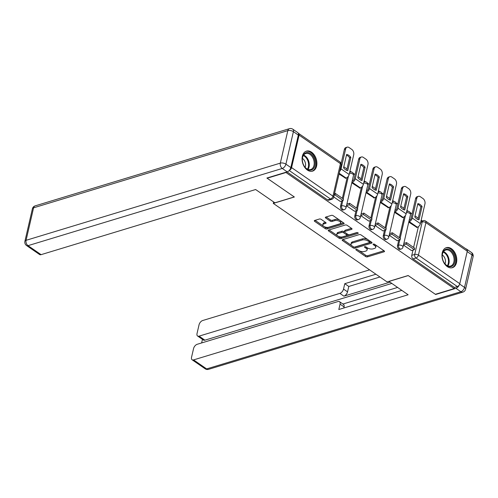 <?xml version="1.0" encoding="UTF-8"?>
<svg xmlns="http://www.w3.org/2000/svg" width="498" height="498" viewBox="0 0 498 498"><rect width="100%" height="100%" fill="white"/><g stroke="black" fill="none" stroke-linecap="round" stroke-linejoin="round"><path stroke-width="0.75" d="M356.107 249.311A0.921 0.442 -167 0 0 355.833 249.535A0.921 0.442 -167 0 0 356.082 249.94L365.607 256.514A1.313 0.629 -167 0 0 367.431 256.85L384.132 251.783A1.313 0.629 -167 0 0 384.518 251.459A1.313 0.629 -167 0 0 384.163 250.88L374.639 244.306A0.921 0.442 -167 0 0 373.363 244.07A0.921 0.442 -167 0 0 373.089 244.3A0.921 0.442 -167 0 0 373.338 244.705L374.571 245.551A4.208 2.011 -167 0 1 375.704 247.4A4.208 2.011 -167 0 1 374.471 248.434L373.077 248.857A4.208 2.011 -167 0 1 367.244 247.78L366.011 246.927A0.921 0.442 -167 0 0 364.735 246.691A0.921 0.442 -167 0 0 364.461 246.915A0.921 0.442 -167 0 0 364.71 247.319L365.943 248.172A4.208 2.011 -167 0 1 367.076 250.021A4.208 2.011 -167 0 1 365.843 251.054L364.449 251.478A4.208 2.011 -167 0 1 358.616 250.394L357.383 249.548A0.921 0.442 -167 0 0 356.107 249.311M447.31 266.629A10.458 7.072 73.1 0 0 452.421 267.681A10.458 7.072 73.1 0 0 456.778 259.203A10.458 7.072 73.1 0 0 451.449 248.72A10.458 7.072 73.1 0 0 446.345 247.668A10.458 7.072 73.1 0 0 441.981 256.153A10.458 7.072 73.1 0 0 447.31 266.629M307.415 170.086A10.458 7.072 73.1 0 0 312.52 171.138A10.458 7.072 73.1 0 0 316.884 162.653A10.458 7.072 73.1 0 0 311.549 152.176A10.458 7.072 73.1 0 0 306.444 151.124A10.458 7.072 73.1 0 0 302.087 159.603A10.458 7.072 73.1 0 0 307.415 170.086M321.191 219.363A1.313 0.629 -167 0 0 319.367 219.027L314.68 220.446A1.313 0.629 -167 0 0 314.294 220.77A1.313 0.629 -167 0 0 314.649 221.349L325.225 228.644A1.313 0.629 -167 0 0 327.049 228.98L343.751 223.913A1.313 0.629 -167 0 0 344.137 223.59A1.313 0.629 -167 0 0 343.782 223.011L333.206 215.715A1.313 0.629 -167 0 0 331.382 215.379L325.723 217.097A1.313 0.629 -167 0 0 325.337 217.421A1.313 0.629 -167 0 0 325.692 217.993L330.218 221.118A1.313 0.629 -167 0 0 332.042 221.454L334.849 220.602A3.517 1.681 -167 0 1 338.765 220.988A3.517 1.681 -167 0 1 340.676 223.048A3.517 1.681 -167 0 1 339.642 223.913L328.649 227.25A3.517 1.681 -167 0 1 324.733 226.864A3.517 1.681 -167 0 1 322.822 224.803A3.517 1.681 -167 0 1 323.856 223.944L325.686 223.384A1.313 0.629 -167 0 0 326.072 223.06A1.313 0.629 -167 0 0 325.717 222.488L321.191 219.363M454.17 288.597L435.358 294.306L408.148 275.525L387.07 281.924L273.29 203.402L294.368 197.003L267.152 178.222L285.964 172.513L454.17 288.597L454.431 287.446L457.363 286.555L415.998 258.008A2.683 1.811 -106.9 0 1 414.703 254.453L422.198 221.965A2.683 1.811 -106.9 0 1 423.25 220.658L420.91 221.367M342.556 239.687A1.313 0.629 -167 0 0 342.17 240.005A1.313 0.629 -167 0 0 342.524 240.584L353.101 247.886A1.313 0.629 -167 0 0 354.925 248.222L371.626 243.149A1.313 0.629 -167 0 0 372.012 242.831A1.313 0.629 -167 0 0 371.657 242.252L361.081 234.95A1.313 0.629 -167 0 0 359.257 234.614L342.556 239.687M339.163 238.268L328.587 230.966A1.313 0.629 -167 0 1 328.232 230.387A1.313 0.629 -167 0 1 328.618 230.064L345.319 224.996A1.313 0.629 -167 0 1 347.143 225.333L351.669 228.458A1.313 0.629 -167 0 1 352.024 229.036A1.313 0.629 -167 0 1 351.638 229.36L344.865 231.414A1.313 0.629 -167 0 0 344.479 231.738A1.313 0.629 -167 0 0 344.834 232.311L347.834 234.384A1.313 0.629 -167 0 0 349.658 234.72L356.711 232.585A0.921 0.442 -167 0 1 357.738 232.684A0.921 0.442 -167 0 1 358.236 233.22A0.921 0.442 -167 0 1 357.969 233.45L340.987 238.604A1.313 0.629 -167 0 1 339.163 238.268L339.431 237.116L329.029 229.939M422.298 220.95L421.184 220.184M418.233 218.149L415.021 215.927M412.07 213.891L410.196 212.602M408.354 211.326L406.941 210.349M403.99 208.313L400.772 206.097M397.827 204.062L395.954 202.767M394.105 201.497L392.692 200.52M389.747 198.484L386.529 196.268M383.578 194.232L381.705 192.938M379.862 191.662L378.449 190.69M375.498 188.655L372.286 186.433M369.335 184.397L367.462 183.108M365.619 181.832L364.2 180.855M361.255 178.819L358.037 176.603M355.093 174.568L353.219 173.273M351.37 172.003L349.957 171.026M347.006 168.99L343.794 166.774M289.276 170.434A2.683 1.506 -55.4 0 0 291.579 167.608L299.08 135.114A2.683 1.506 -55.4 0 0 298.713 133.483A2.683 1.506 -55.4 0 0 298.308 133.333M454.431 287.446L413.066 258.898A2.683 1.811 -106.9 0 1 411.771 255.343L412.979 250.121M413.595 247.438L418.388 226.677M467.286 251.197L425.921 222.65A2.683 1.506 -55.4 0 0 425.553 221.019L466.919 249.566A2.683 1.506 124.6 0 1 467.286 251.197L459.785 283.686A2.683 1.506 124.6 0 1 457.363 286.555M389.218 235.249L397.248 240.739M394.516 212.291L402.602 217.551M374.969 225.42L383.006 230.91M380.273 202.462L388.359 207.722M360.726 215.59L368.763 221.081M366.024 192.626L374.116 197.887M346.477 205.761L354.514 211.245M351.781 182.797L359.867 188.057M333.747 196.971L340.271 201.416M339.051 174.014L345.624 178.228M340.545 206.184L341.584 205.873A2.683 1.811 -106.9 0 0 342.163 208.687A2.683 1.811 -106.9 0 0 344.186 209.695L343.147 210.013A2.683 1.811 73.1 0 1 341.124 209.004A2.683 1.811 73.1 0 1 340.545 206.184L341.746 200.968M342.369 198.279L347.162 177.525M354.788 216.02L355.827 215.702A2.683 1.811 -106.9 0 0 356.406 218.516A2.683 1.811 -106.9 0 0 358.435 219.531L357.396 219.842A2.683 1.811 73.1 0 1 355.367 218.834A2.683 1.811 73.1 0 1 354.788 216.02L355.995 210.797M356.618 208.114L361.405 187.354M369.037 225.849L370.076 225.532A2.683 1.811 -106.9 0 0 370.655 228.352A2.683 1.811 -106.9 0 0 372.678 229.36L371.639 229.678A2.683 1.811 73.1 0 1 369.616 228.663A2.683 1.811 73.1 0 1 369.037 225.849L370.238 220.626M370.861 217.943L375.654 197.189M383.279 235.679L384.319 235.367A2.683 1.811 -106.9 0 0 384.898 238.181A2.683 1.811 -106.9 0 0 386.927 239.189L385.888 239.507A2.683 1.811 73.1 0 1 383.858 238.498A2.683 1.811 73.1 0 1 383.279 235.679L384.487 230.462M385.103 227.773L389.897 207.019M397.522 245.514L398.568 245.197A2.683 1.811 -106.9 0 0 399.141 248.01A2.683 1.811 -106.9 0 0 401.17 249.025L400.131 249.336A2.683 1.811 73.1 0 1 398.101 248.328A2.683 1.811 73.1 0 1 397.522 245.514L398.73 240.291M399.352 237.602L404.146 216.848M273.29 203.402L273.626 201.945M403.461 245.084L411.497 250.575M408.758 222.12L416.851 227.381M287.029 171.916L327.597 199.916A2.683 1.811 73.1 0 0 328.904 200.184L331.836 199.293A2.683 1.811 -106.9 0 1 330.523 199.026L289.207 170.509M367.076 250.021L367.343 248.876A4.208 2.011 -167 0 0 366.64 247.363M375.704 247.4L375.971 246.255A4.208 2.011 -167 0 0 375.268 244.742M359.126 250.712L365.874 255.368A1.313 0.629 -167 0 0 367.698 255.704L383.983 250.755M354.227 247.083A1.313 0.629 -167 0 0 355.192 247.07L371.477 242.128M342.966 239.563L351.688 245.576M353.418 246.809A0.921 0.442 -167 0 0 354.694 247.045L369.348 242.594A0.921 0.442 -167 0 0 369.622 242.37A0.921 0.442 -167 0 0 369.373 241.966L368.072 241.069A4.208 2.011 -167 0 0 362.239 239.992L352.217 243.03A4.208 2.011 -167 0 0 350.984 244.064A4.208 2.011 -167 0 0 352.117 245.912L353.418 246.809M369.622 242.37L369.883 241.219A0.921 0.442 -167 0 0 369.815 240.982M367.823 239.606A4.208 2.011 -167 0 0 362.5 238.841L362.239 239.992M350.984 244.064L351.246 242.918A4.208 2.011 -167 0 1 352.484 241.885L362.5 238.841M351.495 228.333L345.133 230.263A1.313 0.629 -167 0 0 344.747 230.586L344.479 231.738M357.346 232.566L341.255 237.453L340.987 238.604M337.837 233.55A3.517 1.681 -167 0 0 336.804 234.409A3.517 1.681 -167 0 0 338.715 236.469A3.517 1.681 -167 0 0 342.636 236.855L346.508 235.679A1.313 0.629 -167 0 0 346.894 235.355A1.313 0.629 -167 0 0 346.54 234.782L343.533 232.709A1.313 0.629 -167 0 0 341.709 232.373L337.837 233.55L338.105 232.398A3.517 1.681 -167 0 0 337.071 233.263L336.804 234.409M346.894 235.355L347.156 234.209A1.313 0.629 -167 0 0 347.025 233.823M338.105 232.398L341.977 231.221A1.313 0.629 -167 0 1 343.801 231.558L344.61 232.118M339.431 237.116A1.313 0.629 -167 0 0 341.255 237.453M322.822 224.803L323.084 223.658A3.517 1.681 -167 0 1 324.117 222.793L325.543 222.363M340.676 223.048L340.943 221.903A3.517 1.681 -167 0 0 340.383 220.67M339.518 220.072A3.517 1.681 -167 0 0 335.11 219.456L334.849 220.602M326.134 216.972L330.479 219.973A1.313 0.629 -167 0 0 332.309 220.309L335.11 219.456M324.242 226.634L325.493 227.499A1.313 0.629 -167 0 0 327.317 227.835L343.601 222.892M315.091 220.321L323.376 226.042M416.77 218.883A8.31 5.621 73.1 0 0 418.992 219.823L422.067 206.489A8.31 5.621 -106.9 0 0 417.866 203.595L414.79 216.929A8.31 5.621 73.1 0 0 416.77 218.883M409.194 220.241L409.58 220.128A1.606 0.903 -55.4 0 0 411.031 218.404L415.587 198.658A4.021 2.72 -106.9 0 1 417.162 196.698L418.388 196.324A4.021 2.72 73.1 0 0 416.82 198.285L412.257 218.031A3.349 1.88 124.6 0 1 409.232 221.616L408.852 221.735M403.841 243.429L406.586 242.601L406.244 244.088L414.367 249.697L411.441 250.587M406.244 244.088L403.498 244.923M406.586 242.601L414.716 248.209L414.367 249.697M418.388 196.324A4.021 2.72 73.1 0 1 420.349 196.729L423.001 198.559A4.021 2.72 73.1 0 1 424.943 203.894L420.387 223.639A3.349 1.88 124.6 0 1 417.361 227.225L416.527 227.48M417.922 219.512L420.841 206.863L422.067 206.489M417.71 204.273A8.31 5.621 -106.9 0 1 420.841 206.863M388.888 281.376L408.13 294.766L193.579 359.905L206.639 368.918L460.887 291.728L455.956 288.323L435.632 294.492L408.236 275.587L388.863 281.47M389.909 282.192L343.913 296.161L339.897 293.384L199.069 336.138L204.908 340.171A4.021 2.26 124.6 0 1 203.421 340.041L197.575 336.007A4.021 2.26 -55.4 0 0 199.069 336.138M339.897 293.384A4.021 2.26 -55.4 0 0 343.527 289.083L347.542 291.853A4.021 2.26 124.6 0 1 343.913 296.161M375.922 274.23L344.772 283.686L343.527 289.083M369.578 269.854L202.674 320.525A4.021 2.26 -55.4 0 0 199.038 324.833L197.027 333.554A4.021 2.26 -55.4 0 0 197.575 336.007M339.505 301.67L343.52 304.446A4.021 2.26 124.6 0 1 344.068 306.893L340.053 304.122A4.021 2.26 -55.4 0 0 339.505 301.67A4.021 2.26 -55.4 0 0 338.011 301.539L197.183 344.292A4.021 2.26 -55.4 0 0 193.554 348.594L191.537 357.321A4.021 2.26 -55.4 0 0 192.091 359.768A4.021 2.26 -55.4 0 0 193.579 359.905M202.456 339.375L201.634 342.941M340.053 304.122L338.808 309.513L401.793 290.396M466.987 249.623A4.021 2.26 -55.4 0 0 466.533 249.081A4.021 2.26 -55.4 0 0 465.879 248.851M455.956 288.323A4.021 2.26 -55.4 0 0 459.355 284.756M391.739 283.455L204.908 340.171M342.929 304.035L397.541 287.458M344.068 306.893L343.819 307.994M379.937 277L348.787 286.456L347.542 291.853M348.787 286.456L344.772 283.686M290.832 167.558L298.333 135.07L293.403 131.665L285.902 164.159L290.832 167.558A4.021 2.26 124.6 0 1 287.203 171.866L266.878 178.035L294.274 196.94L274.902 202.823L255.63 189.526L41.085 254.659A4.021 2.26 124.6 0 1 39.591 254.528L26.537 245.514A4.021 2.26 -55.4 0 0 28.025 245.651L41.085 254.659M292.849 129.219A4.021 4.021 0 0 0 289.4 128.677A4.021 2.72 73.1 0 0 287.825 130.638L33.578 207.822L26.077 240.316L280.324 163.126L287.825 130.638A4.021 1.917 -167 0 1 293.403 131.665A4.021 2.26 -55.4 0 0 292.849 129.219L297.785 132.624A4.021 2.26 124.6 0 1 298.333 135.07M454.786 262.16A9.051 6.119 -106.9 0 1 444.297 262.975A9.051 6.119 -106.9 0 1 442.205 256.096A9.051 6.119 -106.9 0 1 442.461 253.65A9.051 6.119 -106.9 0 1 450.41 250.158A9.051 6.119 -106.9 0 1 454.786 262.16M444.216 262.857A8.379 5.665 73.1 0 0 450.584 266.069A8.379 5.665 73.1 0 0 453.859 261.985A8.379 5.665 73.1 0 0 452.047 253.189A8.379 5.665 73.1 0 0 445.716 250.033A8.379 5.665 73.1 0 0 442.442 254.111A8.379 5.665 73.1 0 0 442.205 256.24M445.007 263.884A5.964 4.034 73.1 0 0 445.318 262.95A5.964 4.034 73.1 0 0 442.292 254.945M451.642 267.849L451.636 267.849A10.39 7.028 73.1 0 0 451.642 267.849A10.39 7.028 73.1 0 0 455.701 262.788A10.39 7.028 73.1 0 0 453.46 251.882A10.39 7.028 73.1 0 0 445.604 247.96A10.39 7.028 73.1 0 0 445.598 247.967L445.604 247.96M314.892 165.61A9.051 6.119 -106.9 0 1 304.396 166.432A9.051 6.119 -106.9 0 1 302.311 159.553A9.051 6.119 -106.9 0 1 302.566 157.107A9.051 6.119 -106.9 0 1 310.515 153.608A9.051 6.119 -106.9 0 1 314.892 165.61M304.322 166.307A8.379 5.665 73.1 0 0 310.69 169.519A8.379 5.665 73.1 0 0 313.964 165.442A8.379 5.665 73.1 0 0 312.153 156.646A8.379 5.665 73.1 0 0 305.822 153.484A8.379 5.665 73.1 0 0 302.547 157.561A8.379 5.665 73.1 0 0 302.311 159.69M305.112 167.34A5.964 4.034 73.1 0 0 305.417 166.4A5.964 4.034 73.1 0 0 302.398 158.395M311.748 171.3L311.736 171.306A10.39 7.028 73.1 0 0 311.748 171.3A10.39 7.028 73.1 0 0 315.807 166.245A10.39 7.028 73.1 0 0 313.559 155.332A10.39 7.028 73.1 0 0 305.71 151.417A10.39 7.028 73.1 0 0 305.697 151.417L305.697 151.417M402.527 209.054A8.31 5.621 73.1 0 0 404.743 209.994L407.825 196.66A8.31 5.621 -106.9 0 0 403.623 193.759L400.541 207.093A8.31 5.621 73.1 0 0 402.527 209.054M394.951 210.411L395.331 210.293A1.606 0.903 -55.4 0 0 396.781 208.575L401.344 188.829A4.021 2.72 -106.9 0 1 402.913 186.868L404.146 186.495A4.021 2.72 73.1 0 0 402.571 188.456L398.014 208.201A3.349 1.88 124.6 0 1 394.989 211.787L394.603 211.905M389.598 233.599L392.343 232.765L391.994 234.259L400.124 239.868L397.192 240.758M391.994 234.259L389.249 235.093M392.343 232.765L400.467 238.374L400.124 239.868M404.146 186.495A4.021 2.72 73.1 0 1 406.107 186.899L408.752 188.73A4.021 2.72 73.1 0 1 410.701 194.064L406.138 213.81A3.349 1.88 124.6 0 1 403.112 217.396L402.278 217.651M403.673 209.683L406.592 197.034L407.825 196.66M403.467 194.444A8.31 5.621 -106.9 0 1 406.592 197.034M388.284 199.219A8.31 5.621 73.1 0 0 390.5 200.165L393.576 186.831A8.31 5.621 -106.9 0 0 389.38 183.93L386.299 197.264A8.31 5.621 73.1 0 0 388.284 199.219M380.702 200.582L381.088 200.464A1.606 0.903 -55.4 0 0 382.539 198.739L387.095 178.994A4.021 2.72 -106.9 0 1 388.67 177.039L389.897 176.666A4.021 2.72 73.1 0 0 388.328 178.62L383.765 198.366A3.349 1.88 124.6 0 1 380.74 201.958L380.36 202.07M375.349 223.77L378.094 222.936L377.752 224.43L385.875 230.039L382.95 230.929M377.752 224.43L375.006 225.264M378.094 222.936L386.224 228.545L385.875 230.039M389.897 176.666A4.021 2.72 73.1 0 1 391.864 177.07L394.509 178.894A4.021 2.72 73.1 0 1 396.452 184.229L391.895 203.975A3.349 1.88 124.6 0 1 388.87 207.566L388.035 207.815M389.43 199.854L392.349 187.204L393.576 186.831M389.218 184.615A8.31 5.621 -106.9 0 1 392.349 187.204M374.035 189.389A8.31 5.621 73.1 0 0 376.251 190.329L379.333 176.995A8.31 5.621 -106.9 0 0 375.131 174.101L372.056 187.435A8.31 5.621 73.1 0 0 374.035 189.389M366.46 190.746L366.839 190.634A1.606 0.903 -55.4 0 0 368.296 188.91L372.853 169.164A4.021 2.72 -106.9 0 1 374.421 167.204L375.654 166.836A4.021 2.72 73.1 0 0 374.079 168.791L369.522 188.537A3.349 1.88 124.6 0 1 366.497 192.122L366.117 192.24M361.106 213.941L363.851 213.107L363.509 214.594L371.633 220.203L368.701 221.093M363.509 214.594L360.764 215.429M363.851 213.107L371.975 218.715L371.633 220.203M375.654 166.836A4.021 2.72 73.1 0 1 377.615 167.241L380.267 169.065A4.021 2.72 73.1 0 1 382.209 174.4L377.652 194.145A3.349 1.88 124.6 0 1 374.627 197.731L373.786 197.986M375.181 190.018L378.107 177.369L379.333 176.995M374.975 174.786A8.31 5.621 -106.9 0 1 378.107 177.369M359.793 179.56A8.31 5.621 73.1 0 0 362.009 180.5L365.09 167.166A8.31 5.621 -106.9 0 0 360.888 164.265L357.807 177.599A8.31 5.621 73.1 0 0 359.793 179.56M352.217 180.917L352.596 180.799A1.606 0.903 -55.4 0 0 354.047 179.081L358.61 159.335A4.021 2.72 -106.9 0 1 360.179 157.374L361.405 157.001A4.021 2.72 73.1 0 0 359.836 158.962L355.279 178.707A3.349 1.88 124.6 0 1 352.254 182.293L351.868 182.411M346.863 204.105L349.602 203.271L349.26 204.765L357.39 210.374L354.458 211.264M349.26 204.765L346.515 205.599M349.602 203.271L357.732 208.88L357.39 210.374M361.405 157.001A4.021 2.72 73.1 0 1 363.372 157.405L366.018 159.236A4.021 2.72 73.1 0 1 367.96 164.57L363.403 184.316A3.349 1.88 124.6 0 1 360.378 187.902L359.544 188.157M360.938 180.189L363.857 167.54L365.09 167.166M360.726 164.95A8.31 5.621 -106.9 0 1 363.857 167.54M345.544 169.731A8.31 5.621 73.1 0 0 347.766 170.671L350.841 157.337A8.31 5.621 -106.9 0 0 346.639 154.436L343.564 167.77A8.31 5.621 73.1 0 0 345.544 169.731M334.507 193.703L335.359 193.442L335.017 194.936L343.141 200.545L340.215 201.435M335.017 194.936L334.158 195.197M335.359 193.442L343.489 199.051L343.141 200.545M341.13 163.493L344.361 149.5A4.021 2.72 -106.9 0 1 345.936 147.545L347.162 147.171A4.021 2.72 73.1 0 1 349.123 147.576L351.775 149.406A4.021 2.72 73.1 0 1 353.717 154.741L349.16 174.487A3.349 1.88 124.6 0 1 346.135 178.072L345.301 178.328M347.162 147.171A4.021 2.72 73.1 0 0 345.593 149.132L341.03 168.878A3.349 1.88 124.6 0 1 339.667 171.343M346.695 170.36L349.615 157.71L350.841 157.337M346.484 155.121A8.31 5.621 -106.9 0 1 349.615 157.71M356.238 249.28L356.082 249.94M373.494 244.045L373.338 244.705M364.866 246.666L364.71 247.319M291.579 167.608L332.944 196.156L340.445 163.661L299.08 135.114M411.771 255.343L414.703 254.453A2.683 1.282 -167 0 1 418.42 255.138L459.785 283.686M420.667 222.432L422.198 221.965A2.683 1.282 -167 0 1 425.921 222.65L418.42 255.138A2.683 1.506 124.6 0 1 415.998 258.008L413.066 258.898M344.186 209.695A2.683 2.683 0 0 0 346.023 207.734A2.683 1.282 13 0 0 345.301 206.558A2.683 1.282 13 0 0 341.584 205.873L342.792 200.65M343.203 198.858L348.457 176.099M358.435 219.531A2.683 2.683 0 0 0 360.266 217.564A2.683 1.282 13 0 0 359.544 216.387A2.683 1.282 13 0 0 355.827 215.702L357.035 210.48M357.446 208.687L362.7 185.935M372.678 229.36A2.683 2.683 0 0 0 374.515 227.399A2.683 1.282 13 0 0 373.793 226.223A2.683 1.282 13 0 0 370.076 225.532L371.278 220.315M371.695 218.516L376.949 195.764M386.927 239.189A2.683 2.683 0 0 0 388.757 237.229A2.683 1.282 13 0 0 388.035 236.052A2.683 1.282 13 0 0 384.319 235.367L385.527 230.144M385.938 228.352L391.191 205.593M401.17 249.025A2.683 2.683 0 0 0 403.007 247.058A2.683 1.282 13 0 0 402.284 245.881A2.683 1.282 13 0 0 398.568 245.197L399.77 239.974M400.187 238.181L405.44 215.429M406.636 211.675A2.683 1.811 -106.9 0 1 407.115 211.401L406.667 211.538M406.412 212.627A2.683 1.282 13 0 1 409.779 213.393A2.683 1.282 -167 0 1 410.508 214.57A2.683 2.683 0 0 0 407.115 211.401M392.387 201.846A2.683 1.811 -106.9 0 1 392.866 201.572L392.418 201.709M378.144 192.01A2.683 1.811 -106.9 0 1 378.623 191.742L378.175 191.873M363.895 182.181A2.683 1.811 -106.9 0 1 364.374 181.907L363.926 182.044M349.652 172.352A2.683 1.811 -106.9 0 1 350.131 172.078L349.683 172.215M392.169 202.798A2.683 1.282 13 0 1 395.537 203.564A2.683 1.282 -167 0 1 396.259 204.74A2.683 2.683 0 0 0 392.866 201.572M377.92 192.969A2.683 1.282 13 0 1 381.294 193.734A2.683 1.282 -167 0 1 382.016 194.911A2.683 2.683 0 0 0 378.623 191.742M363.677 183.133A2.683 1.282 13 0 1 367.045 183.899A2.683 1.282 -167 0 1 367.767 185.075A2.683 2.683 0 0 0 364.374 181.907M349.434 173.304A2.683 1.282 13 0 1 352.802 174.07A2.683 1.282 -167 0 1 353.524 175.246A2.683 2.683 0 0 0 350.131 172.078M327.597 199.916L330.523 199.026A2.683 1.506 124.6 0 0 332.944 196.156A2.683 1.282 13 0 1 333.666 197.333L341.167 164.844A2.683 2.683 0 0 0 340.078 162.031L298.713 133.483M340.078 162.031A2.683 1.506 -55.4 0 1 340.445 163.661A2.683 1.282 13 0 1 341.167 164.844M366.198 247.058L365.943 248.172M374.826 244.437L374.571 245.551M384.313 250.998L384.132 251.783M367.698 255.704L367.431 256.85M365.874 255.368L365.607 256.514M371.807 242.37L371.626 243.149M355.192 247.07L354.925 248.222M353.362 246.771L353.101 247.886M342.749 239.625L342.524 240.584M369.628 240.851L369.373 241.966M368.333 239.955L368.072 241.069M352.484 241.885L352.217 243.03M328.811 230.008L328.587 230.966M351.818 228.576L351.638 229.36M345.133 230.263L344.865 231.414M358.093 232.902L357.969 233.45M346.795 233.668L346.54 234.782M343.801 231.558L343.533 232.709M341.977 231.221L341.709 232.373M325.866 222.606L325.686 223.384M324.117 222.793L323.856 223.944M332.309 220.309L332.042 221.454M330.479 219.973L330.218 221.118M325.91 217.035L325.692 217.993M343.931 223.129L343.751 223.913M327.317 227.835L327.049 228.98M325.493 227.499L325.225 228.644M314.873 220.39L314.649 221.349M409.232 221.616L417.361 227.225M416.82 198.285L415.587 198.658M412.257 218.031L420.387 223.639M459.666 284.078L464.516 287.427L472.017 254.932L467.192 251.602M205.151 368.781A4.021 4.021 0 0 0 208.6 369.323A4.021 2.72 73.1 0 1 206.639 368.918A4.021 2.26 124.6 0 1 205.151 368.781L192.091 359.768M471.463 252.486A4.021 2.26 124.6 0 1 472.017 254.932A4.021 1.917 -167 0 1 473.1 256.7A4.021 4.021 0 0 0 471.463 252.486L466.533 249.081M462.847 292.133A4.021 4.021 0 0 0 465.599 289.189A4.021 1.917 13 0 0 464.516 287.427A4.021 2.26 124.6 0 1 460.887 291.728A4.021 2.72 73.1 0 0 462.847 292.133L208.6 369.323M287.203 171.866L282.273 168.461L28.025 245.651A4.021 2.72 73.1 0 1 26.077 240.316A4.021 1.917 -167 0 0 24.9 241.3L32.401 208.811A4.021 1.917 13 0 1 33.578 207.822A4.021 2.72 73.1 0 1 35.153 205.867A4.021 4.021 0 0 0 32.401 208.811M282.273 168.461A4.021 2.26 -55.4 0 0 285.902 164.159A4.021 1.917 13 0 0 280.324 163.126A4.021 2.72 73.1 0 0 282.273 168.461M443.519 251.652A8.379 5.665 -106.9 0 1 448.935 263.479A8.379 5.665 -106.9 0 1 447.858 265.938M447.341 265.72A8.105 5.478 73.1 0 0 448.281 263.498A8.105 5.478 73.1 0 0 443.214 252.119M303.624 155.108A8.379 5.665 -106.9 0 1 309.04 166.936A8.379 5.665 -106.9 0 1 307.963 169.395M307.447 169.177A8.105 5.478 73.1 0 0 308.38 166.948A8.105 5.478 73.1 0 0 303.319 155.575M394.989 211.787L403.112 217.396M402.571 188.456L401.344 188.829M398.014 208.201L406.138 213.81M380.74 201.958L388.87 207.566M388.328 178.62L387.095 178.994M383.765 198.366L391.895 203.975M366.497 192.122L374.627 197.731M374.079 168.791L372.853 169.164M369.522 188.537L377.652 194.145M352.254 182.293L360.378 187.902M359.836 158.962L358.61 159.335M355.279 178.707L363.403 184.316M339.219 173.298L346.135 178.072M345.593 149.132L344.361 149.5M341.03 168.878L349.16 174.487M410.508 214.57L403.007 247.058M396.259 204.74L388.757 237.229M382.016 194.911L374.515 227.399M367.767 185.075L360.266 217.564M353.524 175.246L346.023 207.734M331.836 199.293A2.683 2.683 0 0 0 333.666 197.333M425.553 221.019A2.683 2.683 0 0 0 423.25 220.658M473.1 256.7L465.599 289.189M24.9 241.3A4.021 4.021 0 0 0 26.537 245.514M289.4 128.677L35.153 205.867"/></g></svg>
